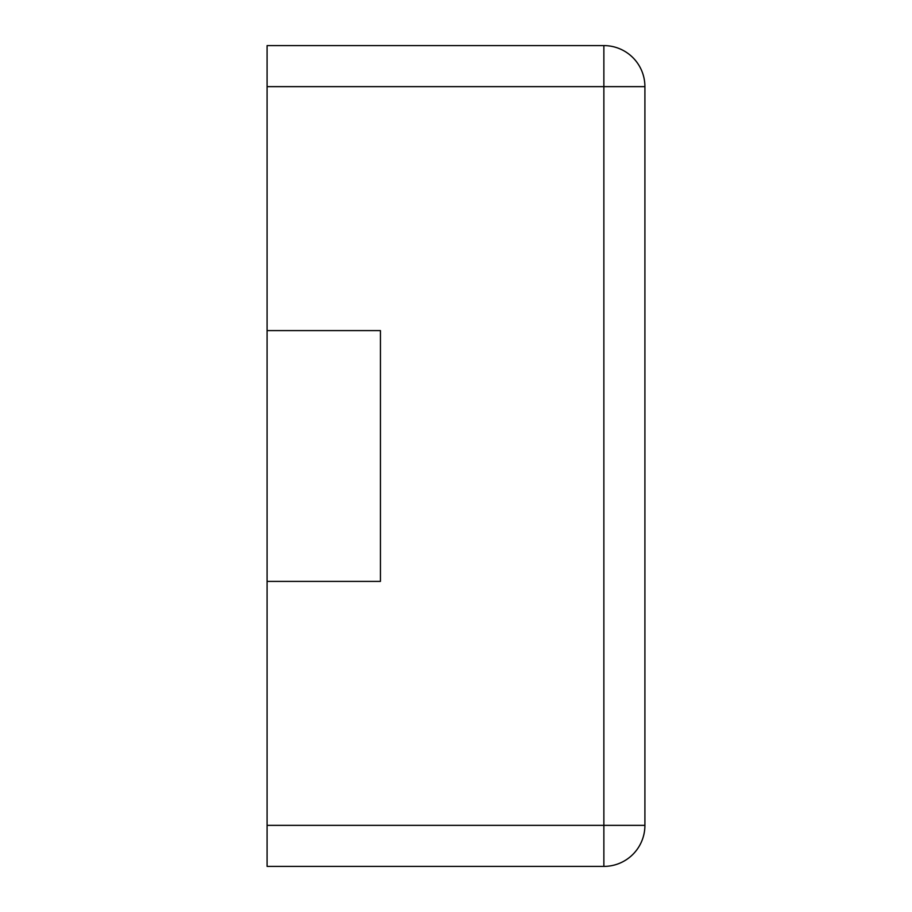 <?xml version="1.0" encoding="UTF-8"?>
<svg xmlns="http://www.w3.org/2000/svg" width="912" height="912" viewBox="0 0 912 912"><rect width="100%" height="100%" fill="white"/><g stroke="black" fill="none" stroke-linecap="round" stroke-linejoin="round"><path stroke-width="1.37" d="M267.091 86.64L267.091 45.6L603.869 45.6A41.04 41.04 0 0 1 644.909 86.64L644.909 825.36A41.04 41.04 0 0 1 603.869 866.4L603.869 45.6A41.04 41.04 0 0 1 644.909 86.64L267.091 86.64L267.091 330.6L380.429 330.6L380.429 581.4L267.091 581.4L267.091 866.4L603.869 866.4A41.04 41.04 0 0 0 644.909 825.36L267.091 825.36M267.091 330.6L267.091 581.4"/></g></svg>
